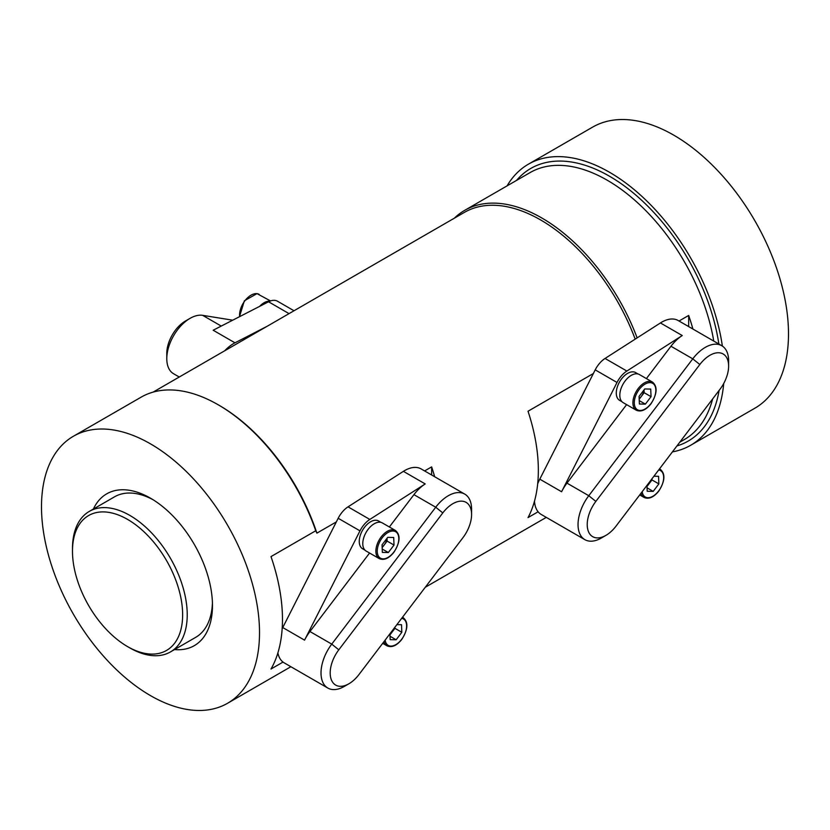 <?xml version="1.0" encoding="UTF-8"?>
<svg xmlns="http://www.w3.org/2000/svg" width="830" height="830" viewBox="0 0 830 830"><rect width="100%" height="100%" fill="white"/><g stroke="black" fill="none" stroke-linecap="round" stroke-linejoin="round"><path stroke-width="1.25" d="M212.428 602.798A81.143 46.843 60 0 1 195.673 637.367L170.42 651.944A81.143 46.843 -120 0 0 187.227 614.802A81.143 46.843 -120 0 0 151.807 533.14A81.143 46.843 -120 0 0 89.287 511.405A81.143 46.843 -120 0 0 72.48 548.547L72.48 551.203A77.895 44.976 -120 0 0 127.561 646.601A77.895 44.976 -120 0 0 182.642 614.802A77.895 44.976 -120 0 0 127.561 519.404A77.895 44.976 -120 0 0 72.48 551.203M89.287 511.405L114.53 496.828A81.143 46.843 60 0 1 152.845 499.598M722.37 346.069A162.275 93.686 -120 0 0 643.644 197.976A162.275 93.686 -120 0 0 528.357 164.216L592.62 127.125A162.275 93.686 -120 0 1 717.67 170.596A162.275 93.686 -120 0 1 788.5 333.909A162.275 93.686 60 0 1 754.895 408.194L690.633 445.295A162.275 93.686 60 0 1 672.425 451.883M723.708 383.522A162.275 93.686 60 0 1 690.633 445.295M528.357 164.216A162.275 93.686 -120 0 0 507.078 185.879M593.367 373.51L528.025 411.234A152.544 88.073 60 0 1 538.348 470.371A152.544 88.073 60 0 1 528.025 517.598L538.11 511.778M679.023 321.023L688.672 315.452A154.162 89.007 60 0 1 692.915 329.043M688.672 326.595L688.672 315.452M73.424 436.238A154.162 89.007 -120 0 0 41.5 506.808A154.162 89.007 60 0 0 108.792 661.956A154.162 89.007 60 0 0 227.586 703.259A154.162 89.007 60 0 0 259.52 632.688A154.162 89.007 -120 0 0 192.228 477.541A154.162 89.007 -120 0 0 73.424 436.238L141.131 397.155A154.162 89.007 60 0 1 218.207 404.791L219.359 405.455A152.544 88.073 60 0 1 316.894 533.13L336.337 521.904M424.618 470.932L431.642 466.885A152.544 88.073 60 0 1 434.65 476.731M153.094 392.123L464.375 212.397A152.544 88.073 60 0 1 635.189 339.138M454.373 218.176A154.162 89.007 60 0 1 464.717 210.332A154.162 89.007 60 0 1 637.139 337.883M431.642 474.988L431.642 466.885M316.894 533.13L315.742 530.754L270.995 556.598A154.162 89.007 60 0 1 282.47 619.439A154.162 89.007 60 0 1 270.995 669.022L283.03 662.07M218.207 404.791A154.162 89.007 60 0 1 315.742 530.754M93.396 509.039A87.627 50.589 60 0 1 150.51 498.197A87.627 50.589 60 0 1 212.47 605.527A87.627 50.589 60 0 1 174.528 649.568M127.561 646.601L129.853 647.919A81.143 46.843 -120 0 0 170.42 651.944M185.495 320.992A26.446 15.272 120 0 0 166.788 353.393L166.788 358.685A32.941 19.017 120 0 0 173.615 373.77L179.249 377.017L173.615 373.77A32.941 19.017 120 0 1 166.788 358.685A32.941 19.017 120 0 1 190.08 318.346A32.941 19.017 120 0 0 166.788 358.685L166.788 353.393A26.446 15.272 120 0 1 185.495 320.992L190.08 318.346A32.941 19.017 120 0 1 202.645 315.338A32.941 19.017 120 0 0 190.08 318.346L185.495 320.992M234.973 342.821A32.941 19.017 120 0 0 224.723 350.768A32.941 19.017 120 0 1 234.973 342.821L266.855 326.439L234.973 342.821L213.165 330.226L234.973 342.821M232.701 320.193L202.645 315.338L221.247 326.076L202.645 315.338L232.701 320.193M277.521 301.238A19.474 11.247 120 0 0 268.546 301.788L213.165 330.226L268.546 301.788L289.048 313.626L268.546 301.788A19.474 11.247 120 0 1 277.521 301.238L294.017 310.752L277.521 301.238M269.843 301.186A16.227 9.369 120 0 0 259.645 306.353A16.227 9.369 120 0 1 269.843 301.186M268.339 301.394A16.029 9.255 120 0 0 259.966 306.197A16.029 9.255 120 0 1 268.339 301.394L268.93 301.591L268.339 301.394M595.847 501.403L699.825 364.526A26.446 15.272 -60 0 1 718.894 352.76A26.446 15.272 -60 0 1 728.615 366.092A26.446 15.272 -60 0 1 719.994 389.26L616.005 526.147A26.446 15.272 -60 0 1 605.921 535.371A26.446 15.272 -60 0 1 587.972 530.204A26.446 15.272 -60 0 1 595.847 501.403L588.781 495.718L692.77 358.84A32.941 19.017 -60 0 1 721.789 345.716A32.941 19.017 -60 0 1 728.615 360.791L728.615 366.092M646.404 378.584L670.962 346.245A32.941 19.017 -60 0 1 682.239 335.538L626.858 371.041A19.474 11.247 -60 0 0 617.012 382.464L561.588 491.744A32.941 19.017 -60 0 1 566.973 483.133L626.609 404.635M605.921 535.371L601.335 538.027A32.941 19.017 -60 0 1 584.86 539.656L541.264 514.486A32.941 19.017 -60 0 1 534.489 501.175M537.684 483.828A32.941 19.017 -60 0 1 539.791 479.159L595.214 369.869A19.474 11.247 -60 0 1 605.06 358.456L660.431 322.953A32.941 19.017 -60 0 1 678.193 320.536L721.789 345.716M584.86 539.656A32.941 19.017 -60 0 1 588.781 495.718L566.973 483.133M636.257 410.207L623.174 402.654A16.227 9.369 -60 0 1 625.104 381.012A16.227 9.369 -60 0 1 639.401 374.548L652.484 382.091A16.227 9.369 120 0 0 638.187 388.565A16.227 9.369 120 0 0 636.257 410.207C640.967 412.23 645.865 410.124 650.959 403.868C657.236 393.825 657.734 386.562 652.484 382.091M645.366 404.137L651.042 396.667L650.73 389.073L644.754 388.959L639.079 396.418L639.38 404.013L645.366 404.137L639.245 400.61M651.042 396.667L644.153 392.694L644.038 389.893M644.153 392.694L639.193 399.23M643.966 389.976A8.248 4.762 -60 0 1 641.32 396.429A8.248 4.762 -60 0 1 639.162 398.639M622.023 401.762L619.605 400.361A16.029 9.255 -60 0 1 618.07 399.043A16.029 9.255 -60 0 1 620.508 380.379A16.029 9.255 -60 0 1 635.635 372.587L638.052 373.988M646.964 485.394L647.203 491.256L653.189 491.381L658.864 483.911L658.553 476.316L653.936 476.223M658.864 483.911L651.975 479.937L651.934 478.858M653.189 491.381L647.068 487.843M651.975 479.937L647.006 486.473M651.218 479.802A8.248 4.762 -60 0 1 649.133 483.672A8.248 4.762 -60 0 1 646.985 485.872M338.806 649.807L442.795 512.919A26.446 15.272 -60 0 1 461.854 501.154A26.446 15.272 -60 0 1 471.585 514.486A26.446 15.272 -60 0 1 462.964 537.653L358.975 674.541A26.446 15.272 -60 0 1 348.89 683.775A26.446 15.272 -60 0 1 330.942 678.598A26.446 15.272 -60 0 1 338.806 649.807L331.751 644.122L435.729 507.234A32.941 19.017 -60 0 1 464.759 494.109A32.941 19.017 -60 0 1 471.585 509.184L471.585 514.486M389.363 526.977L413.931 494.649A32.941 19.017 -60 0 1 425.209 483.932L369.827 519.435A19.474 11.247 -60 0 0 359.981 530.858L304.558 640.138A32.941 19.017 -60 0 1 309.943 631.526L369.578 553.029M348.89 683.775L344.305 686.42A32.941 19.017 -60 0 1 327.829 688.049L284.233 662.88A32.941 19.017 -60 0 1 277.884 652.92M282.159 628.777A32.941 19.017 -60 0 1 282.76 627.553L338.173 518.273A19.474 11.247 -60 0 1 348.029 506.85L403.401 471.347A32.941 19.017 -60 0 1 421.152 468.94L464.759 494.109M327.829 688.049A32.941 19.017 -60 0 1 331.751 644.122L309.943 631.526M379.227 558.6L366.144 551.047A16.227 9.369 -60 0 1 368.074 529.405A16.227 9.369 -60 0 1 382.371 522.942L395.454 530.495A16.227 9.369 120 0 0 381.157 536.958A16.227 9.369 120 0 0 379.227 558.6C383.927 560.624 388.834 558.517 393.928 552.272C400.195 542.218 400.703 534.966 395.454 530.495M388.336 552.531L394.011 545.061L393.7 537.477L387.714 537.352L382.049 544.822L382.35 552.407L388.336 552.531L382.215 549.004M394.011 545.061L387.122 541.087L387.008 538.286M387.122 541.087L382.163 547.624M386.936 538.38A8.248 4.762 -60 0 1 384.29 544.822A8.248 4.762 -60 0 1 382.132 547.032M364.982 550.155L362.565 548.755A16.029 9.255 -60 0 1 361.04 547.447A16.029 9.255 -60 0 1 363.478 528.772A16.029 9.255 -60 0 1 378.605 520.991L381.022 522.381M389.934 633.788L390.173 639.65L396.149 639.774L401.824 632.304L401.523 624.71L396.896 624.616M401.824 632.304L394.945 628.331L394.904 627.252M396.149 639.774L390.038 636.247M394.945 628.331L389.976 634.867M394.188 628.196A8.248 4.762 -60 0 1 392.102 632.066A8.248 4.762 -60 0 1 389.955 634.276M718.863 344.025A157.41 90.885 -120 0 0 631.34 191.346A157.41 90.885 -120 0 0 516.519 180.421M676.938 445.938A157.41 90.885 -120 0 0 719.091 390.442M713.759 341.078A154.162 89.007 -120 0 0 638.011 203.122A154.162 89.007 -120 0 0 530.121 172.567L464.717 210.332M679.791 442.183L684.283 439.589A154.162 89.007 -120 0 0 712.628 398.96M257.217 293.695A16.227 9.369 -60 0 1 259.147 294.37A16.227 9.369 -60 0 0 257.217 293.695A16.227 9.369 -60 0 0 244.923 300.751A16.227 9.369 -60 0 0 239.652 316.624A16.227 9.369 -60 0 1 244.923 300.751A16.227 9.369 -60 0 1 257.217 293.695M670.962 346.245L692.77 358.84L699.825 364.526M561.588 491.744L539.791 479.159M682.239 335.538L660.431 322.953M626.858 371.041L605.06 358.456M617.012 382.464L595.214 369.869M650.876 403.681A15.251 8.808 -60 0 1 635.977 408.505A15.251 8.808 -60 0 1 639.245 389.415A15.251 8.808 -60 0 1 654.144 384.591A15.251 8.808 -60 0 1 650.876 403.681M659.508 468.877L660.307 469.334A16.227 9.369 120 0 0 659.466 468.94M641.082 493.134A16.227 9.369 120 0 0 644.08 497.44C648.78 499.473 653.687 497.357 658.781 491.111C665.048 481.068 665.556 473.806 660.307 469.334M658.709 469.946A15.251 8.808 -60 0 1 658.688 490.924A15.251 8.808 -60 0 1 642.192 491.671M413.931 494.649L435.729 507.234L442.795 512.919M304.558 640.138L282.76 627.553M425.209 483.932L403.401 471.347M369.827 519.435L348.029 506.85M359.981 530.858L338.173 518.273M393.845 552.075A15.251 8.808 -60 0 1 378.937 556.899A15.251 8.808 -60 0 1 382.215 537.809A15.251 8.808 -60 0 1 397.114 532.985A15.251 8.808 -60 0 1 393.845 552.075M402.477 617.271L403.266 617.728A16.227 9.369 120 0 0 402.436 617.344M384.051 641.528A16.227 9.369 120 0 0 387.039 645.844C391.75 647.867 396.647 645.75 401.751 639.505C408.018 629.462 408.526 622.199 403.266 617.728M401.668 618.34A15.251 8.808 -60 0 1 401.658 639.318A15.251 8.808 -60 0 1 385.162 640.075M425.302 587.235L546.285 517.381M227.586 703.259L290.884 666.718M270.518 300.937L257.01 293.623L270.518 300.937M239.434 316.738L244.394 300.771L257.01 293.623L244.394 300.771L239.434 316.738M639.723 494.929L644.08 497.44M382.692 643.323L387.039 645.844"/></g></svg>

